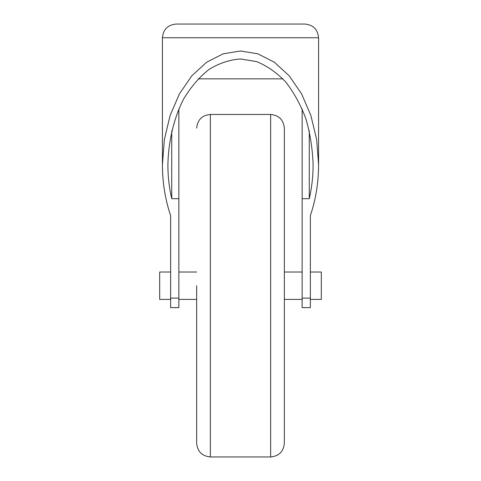 <?xml version="1.0" encoding="UTF-8"?>
<svg xmlns="http://www.w3.org/2000/svg" width="481" height="481" viewBox="0 0 481 481"><rect width="100%" height="100%" fill="white"/><g stroke="black" fill="none" stroke-linecap="round" stroke-linejoin="round"><path stroke-width="0.72" d="M302.146 299.404L284.337 299.404L284.337 272.012L302.146 272.012M270.641 456.95C278.962 456.138 283.525 451.569 284.337 443.254L284.337 128.162C283.525 119.841 278.962 115.278 270.641 114.466L210.359 114.466L210.359 456.95L270.641 456.95L270.641 114.466M196.663 285.708L196.663 443.254C197.475 451.569 202.038 456.138 210.359 456.95M196.663 443.254L196.663 299.404L178.854 299.404M178.854 108.862L178.854 198.689L171.729 198.689C169.186 187.68 167.905 176.371 167.893 164.755C168.422 140.891 173.93 117.935 183.736 98.797C190.975 86.851 199.393 77.068 208.994 69.438C219.077 63.258 229.575 59.764 240.5 58.965L256.656 61.616C267.183 65.939 276.888 72.745 285.768 82.041C293.963 92.592 300.679 104.864 305.916 118.855C310.161 133.538 312.554 148.839 313.107 164.755C313.095 176.371 311.814 187.68 309.271 198.689L302.146 198.689L302.146 307.63L310.365 307.63L310.365 215.566C315.795 199.555 318.536 182.618 318.584 164.755L316.63 139.436L310.852 115.392L301.551 93.819L289.183 75.8L274.38 62.247L257.876 53.83L240.5 50.98L223.124 53.83L206.62 62.247L191.817 75.8L179.449 93.819L170.148 115.392L164.37 139.436L162.416 164.755C162.464 182.618 165.205 199.555 170.635 215.566L170.635 307.63L178.854 307.63L178.854 198.689M302.146 198.689L302.146 108.862M309.271 198.689L309.271 130.82M171.729 130.82L171.729 198.689M282.876 78.848L198.124 78.848M318.584 164.755L318.584 37.746C317.773 29.431 313.209 24.862 304.888 24.05L176.112 24.05C167.791 24.862 163.227 29.431 162.416 37.746L318.584 37.746M310.365 299.404L321.326 299.404L321.326 272.012L310.365 272.012M170.635 272.012L159.674 272.012L159.674 299.404L170.635 299.404M178.854 298.112L170.635 298.112M310.365 298.112L302.146 298.112M210.359 114.466C202.038 115.278 197.475 119.841 196.663 128.162M196.663 272.012L178.854 272.012M162.416 164.755L162.416 37.746"/></g></svg>

